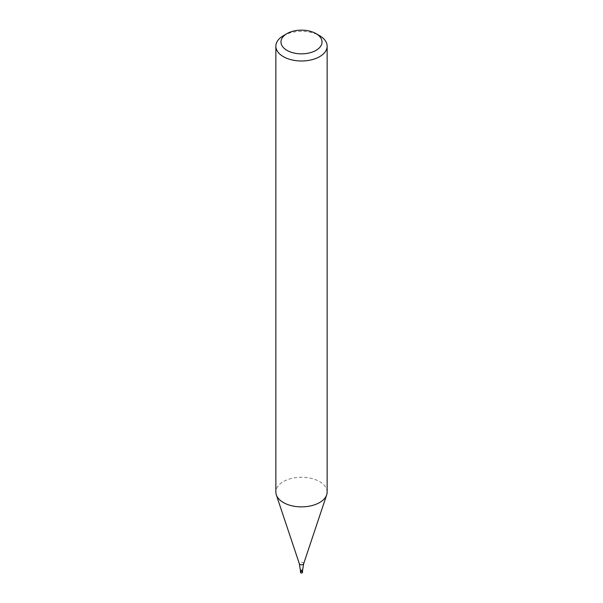 <?xml version="1.0" encoding="UTF-8"?>
<svg xmlns="http://www.w3.org/2000/svg" width="603" height="603" viewBox="0 0 603 603"><rect width="100%" height="100%" fill="white"/><g stroke="black" fill="none" stroke-linecap="round" stroke-linejoin="round"><path stroke-width="0.45" stroke-dasharray="3.02 2.26" d="M283.365 35.713A25.643 14.804 180 0 1 319.635 35.713M327.143 492.063A25.643 14.804 -0 0 0 301.5 477.259A25.643 14.804 -0 0 0 275.857 492.063M302.525 570.755A1.025 0.595 -0 0 0 301.5 570.167A1.025 0.595 -0 0 0 300.475 570.755M302.525 572.428A1.025 0.595 -0 0 0 301.5 571.84A1.025 0.595 -0 0 0 300.475 572.428M303.648 563.767A2.193 1.266 -0 0 0 301.5 562.267A2.193 1.266 -0 0 0 299.352 563.767"/><path stroke-width="0.9" d="M316.01 33.617L319.635 35.713A25.643 14.804 180 0 1 327.143 46.182A25.643 14.804 180 0 1 319.635 56.652A25.643 14.804 180 0 1 291.686 59.863A25.643 14.804 180 0 1 275.857 46.182A25.643 14.804 180 0 1 283.365 35.713L286.99 33.617A20.517 11.841 180 0 1 316.01 33.617A20.517 11.841 180 0 1 316.01 50.373A20.517 11.841 180 0 1 286.99 50.373A20.517 11.841 180 0 1 286.99 33.617M275.857 46.182L275.857 492.063A25.643 14.804 -0 0 0 276.317 494.867A25.643 14.804 -0 0 0 283.365 502.533A25.643 14.804 -0 0 0 319.635 502.533A25.643 14.804 -0 0 0 326.683 494.867A25.643 14.804 -0 0 0 327.143 492.063L327.143 46.182M302.525 570.755L302.525 572.428A1.025 0.595 -0 0 1 301.892 572.978A1.025 0.595 -0 0 1 300.776 572.85A1.025 0.595 -0 0 1 300.475 572.428L300.475 570.755A1.025 0.595 -0 0 0 300.776 571.177A1.025 0.595 -0 0 0 301.892 571.305A1.025 0.595 -0 0 0 302.525 570.755A1.025 0.595 -0 0 0 301.5 570.167A1.025 0.595 -0 0 0 300.475 570.755A1.025 0.595 -0 0 0 300.776 571.177A1.025 0.595 -0 0 0 301.892 571.305A1.025 0.595 -0 0 0 302.525 570.755L303.648 563.767L326.683 494.867M300.475 570.755L299.352 563.767A2.193 1.266 -0 0 0 299.947 564.423A2.193 1.266 -0 0 0 302.141 564.74A2.193 1.266 -0 0 0 303.648 563.767M299.352 563.767L276.317 494.867"/></g></svg>
